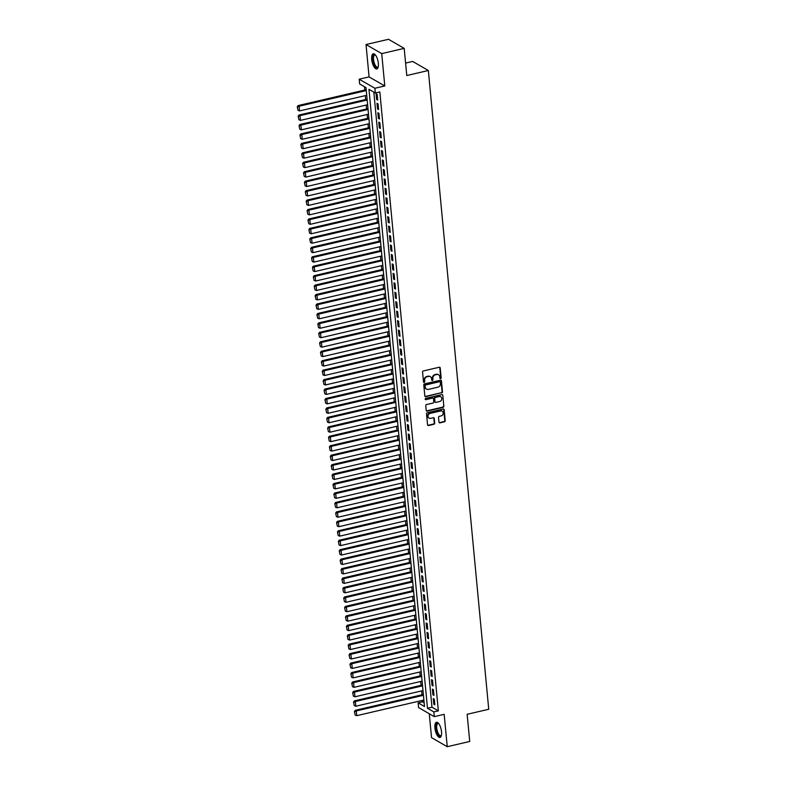 <?xml version="1.0" encoding="UTF-8"?>
<svg xmlns="http://www.w3.org/2000/svg" width="786" height="786" viewBox="0 0 786 786"><rect width="100%" height="100%" fill="white"/><g stroke="black" fill="none" stroke-linecap="round" stroke-linejoin="round"><path stroke-width="1.18" d="M440.592 378.616A0.688 0.599 120 0 0 441.152 377.82L440.219 367.966A0.983 0.855 120 0 0 439.246 367.249L423.359 370.953A0.983 0.855 120 0 0 422.563 372.083L423.497 381.937A0.688 0.599 120 0 0 424.735 381.652L424.617 380.375A3.134 2.731 120 0 1 427.152 376.749L428.478 376.435A3.134 2.731 120 0 1 431.583 378.744L431.71 380.021A0.688 0.599 120 0 0 432.939 379.736L432.821 378.459A3.134 2.731 120 0 1 435.365 374.834L436.692 374.529A3.134 2.731 120 0 1 439.796 376.838L439.914 378.115A0.688 0.599 120 0 0 440.592 378.616M440.013 378.39A0.688 0.599 120 0 0 440.73 377.575L439.796 367.72A0.983 0.855 120 0 0 439.59 367.239M423.595 382.212A0.688 0.599 120 0 0 424.312 381.406L424.617 380.375M431.799 380.296A0.688 0.599 120 0 0 432.516 379.491L432.821 378.459M441.536 731.795A7.791 2.967 -103.1 0 0 436.456 722.295A7.791 2.967 -103.1 0 0 434.913 727.974A7.791 2.967 -103.1 0 0 439.993 737.465A7.791 2.967 -103.1 0 0 441.536 731.795M378.341 63.263A7.791 2.967 -103.1 0 0 373.262 53.772A7.791 2.967 -103.1 0 0 371.719 59.441A7.791 2.967 -103.1 0 0 376.799 68.942A7.791 2.967 -103.1 0 0 378.341 63.263M438.981 422.151A0.983 0.855 120 0 0 439.954 422.868L444.404 421.827A0.983 0.855 120 0 0 445.2 420.697L444.169 409.752A0.983 0.855 120 0 0 443.196 409.034L427.309 412.729A0.983 0.855 120 0 0 426.513 413.868L427.555 424.813A0.983 0.855 120 0 0 428.517 425.531L433.901 424.273A0.983 0.855 120 0 0 434.697 423.143L434.255 418.457A0.983 0.855 120 0 0 433.283 417.739L430.62 418.358A2.623 2.279 120 0 1 430.148 413.397L440.612 410.96A2.623 2.279 120 0 1 441.074 415.922L439.335 416.334A0.983 0.855 120 0 0 438.539 417.464L438.981 422.151M433.843 711.92L434.285 716.645L418.584 707.577L418.132 702.851L424.499 706.526L366.001 87.61L359.634 83.935L359.182 79.209L374.893 88.268L375.335 92.994L368.968 89.319L427.476 708.245L433.843 711.92L438.342 710.868L379.835 91.952L375.335 92.994M404.2 48.368L381.721 53.605L366.021 44.537L388.5 39.3L404.2 48.368L406.775 75.535L428.35 70.504L488.735 709.267L467.149 714.297L469.723 741.463L447.244 746.7L444.178 714.336L434.285 716.645M366.021 44.537L369.076 76.9L384.786 85.969L381.721 53.605M384.786 85.969L374.893 88.268M441.683 392.98A0.983 0.855 120 0 0 442.479 391.85L441.447 380.905A0.983 0.855 120 0 0 440.474 380.188L424.587 383.882A0.983 0.855 120 0 0 423.792 385.022L424.823 395.967A0.983 0.855 120 0 0 425.796 396.684L441.26 392.745A0.983 0.855 120 0 0 442.056 391.605L441.015 380.66A0.983 0.855 120 0 0 440.818 380.178M442.803 395.329L443.844 406.274A0.983 0.855 120 0 1 443.049 407.403L427.162 411.107A0.983 0.855 120 0 1 426.189 410.39L425.747 405.704A0.983 0.855 120 0 1 426.543 404.574L432.978 403.071A0.983 0.855 120 0 0 433.774 401.941L433.479 398.826A0.983 0.855 120 0 0 432.516 398.109L425.806 399.671A0.688 0.599 120 0 1 425.678 398.374L441.84 394.611A0.983 0.855 120 0 1 442.803 395.329L443.844 406.274M429.274 713.747L431.534 737.632L447.244 746.7M377.693 100.097L377.152 94.428L376.091 93.809L376.632 99.478L377.693 100.097M378.587 109.539L378.046 103.87L376.985 103.261L377.526 108.93L378.587 109.539M379.481 118.991L378.94 113.322L377.879 112.712L378.42 118.381L379.481 118.991M380.375 128.442L379.835 122.773L378.773 122.164L379.314 127.833L380.375 128.442M381.269 137.894L380.729 132.225L379.667 131.606L380.208 137.275L381.269 137.894M382.163 147.336L381.623 141.667L380.562 141.058L381.102 146.727L382.163 147.336M383.057 156.787L382.517 151.118L381.456 150.509L381.996 156.178L383.057 156.787M383.941 166.239L383.411 160.57L382.35 159.961L382.88 165.63L383.941 166.239M384.835 175.691L384.305 170.022L383.244 169.403L383.774 175.072L384.835 175.691M385.73 185.132L385.199 179.463L384.138 178.854L384.668 184.523L385.73 185.132M386.624 194.584L386.093 188.915L385.032 188.306L385.562 193.975L386.624 194.584M387.518 204.036L386.987 198.367L385.926 197.758L386.457 203.427L387.518 204.036M388.412 213.487L387.871 207.818L386.81 207.199L387.351 212.868L388.412 213.487M389.306 222.929L388.765 217.26L387.704 216.651L388.245 222.32L389.306 222.929M390.2 232.381L389.66 226.712L388.598 226.103L389.139 231.772L390.2 232.381M391.094 241.833L390.554 236.164L389.492 235.554L390.033 241.223L391.094 241.833M391.988 251.284L391.448 245.615L390.387 244.996L390.927 250.665L391.988 251.284M392.882 260.726L392.342 255.057L391.281 254.448L391.821 260.117L392.882 260.726M393.766 270.178L393.236 264.509L392.175 263.9L392.705 269.569L393.766 270.178M394.66 279.629L394.13 273.96L393.069 273.341L393.599 279.02L394.66 279.629M395.555 289.081L395.024 283.412L393.963 282.793L394.493 288.462L395.555 289.081M396.449 298.523L395.918 292.854L394.857 292.245L395.387 297.914L396.449 298.523M397.343 307.974L396.812 302.305L395.751 301.696L396.282 307.365L397.343 307.974M398.237 317.426L397.696 311.757L396.635 311.138L397.176 316.817L398.237 317.426M399.131 326.878L398.59 321.209L397.529 320.59L398.07 326.259L399.131 326.878M400.025 336.32L399.485 330.651L398.423 330.041L398.964 335.71L400.025 336.32M400.919 345.771L400.379 340.102L399.317 339.493L399.858 345.162L400.919 345.771M401.813 355.223L401.273 349.554L400.212 348.935L400.752 354.614L401.813 355.223M402.707 364.675L402.167 359.005L401.106 358.387L401.646 364.056L402.707 364.675M403.591 374.116L403.061 368.447L402 367.838L402.53 373.507L403.591 374.116M404.485 383.568L403.955 377.899L402.894 377.29L403.424 382.959L404.485 383.568M405.38 393.02L404.849 387.351L403.788 386.732L404.318 392.411L405.38 393.02M406.274 402.471L405.743 396.802L404.682 396.183L405.212 401.852L406.274 402.471M407.168 411.913L406.637 406.244L405.576 405.635L406.107 411.304L407.168 411.913M408.062 421.365L407.521 415.696L406.46 415.087L407.001 420.756L408.062 421.365M408.956 430.816L408.415 425.147L407.354 424.528L407.895 430.197L408.956 430.816M409.85 440.268L409.31 434.599L408.248 433.98L408.789 439.649L409.85 440.268M410.744 449.71L410.204 444.041L409.142 443.432L409.683 449.101L410.744 449.71M411.638 459.162L411.098 453.493L410.037 452.883L410.577 458.552L411.638 459.162M412.532 468.613L411.992 462.944L410.931 462.325L411.471 467.994L412.532 468.613M413.426 478.065L412.886 472.396L411.825 471.777L412.365 477.446L413.426 478.065M414.31 487.507L413.78 481.838L412.719 481.229L413.249 486.898L414.31 487.507M415.205 496.958L414.674 491.289L413.613 490.68L414.143 496.349L415.205 496.958M416.099 506.41L415.568 500.741L414.507 500.122L415.037 505.791L416.099 506.41M416.993 515.862L416.462 510.193L415.401 509.574L415.932 515.243L416.993 515.862M417.887 525.303L417.356 519.634L416.295 519.025L416.826 524.694L417.887 525.303M418.781 534.755L418.24 529.086L417.179 528.477L417.72 534.146L418.781 534.755M419.675 544.207L419.135 538.538L418.073 537.919L418.614 543.588L419.675 544.207M420.569 553.658L420.029 547.989L418.967 547.37L419.508 553.039L420.569 553.658M421.463 563.1L420.923 557.431L419.862 556.822L420.402 562.491L421.463 563.1M422.357 572.552L421.817 566.883L420.756 566.274L421.296 571.943L422.357 572.552M423.251 582.004L422.711 576.335L421.65 575.716L422.19 581.385L423.251 582.004M424.135 591.455L423.605 585.776L422.544 585.167L423.074 590.836L424.135 591.455M425.03 600.897L424.499 595.228L423.438 594.619L423.968 600.288L425.03 600.897M425.924 610.349L425.393 604.68L424.332 604.07L424.862 609.74L425.924 610.349M426.818 619.8L426.287 614.131L425.226 613.512L425.757 619.181L426.818 619.8M427.712 629.252L427.181 623.573L426.12 622.964L426.651 628.633L427.712 629.252M428.606 638.694L428.065 633.025L427.004 632.416L427.545 638.085L428.606 638.694M429.5 648.145L428.96 642.476L427.898 641.867L428.439 647.536L429.5 648.145M430.394 657.597L429.854 651.928L428.792 651.309L429.333 656.978L430.394 657.597M431.288 667.049L430.748 661.37L429.687 660.761L430.227 666.43L431.288 667.049M432.182 676.491L431.642 670.822L430.581 670.212L431.121 675.881L432.182 676.491M433.076 685.942L432.536 680.273L431.475 679.664L432.015 685.333L433.076 685.942M433.96 695.394L433.43 689.725L432.369 689.106L432.899 694.775L433.96 695.394M373.831 92.129L431.966 707.194L438.342 710.868M433.263 698.558L433.793 704.227L434.855 704.836L434.324 699.167L433.263 698.558M364.488 86.735L364.802 90.046M365.333 95.617L365.696 99.498M366.227 105.059L366.59 108.949M367.121 114.51L367.484 118.391M368.005 123.962L368.379 127.843M368.899 133.414L369.273 137.295M369.793 142.856L370.167 146.746M370.687 152.307L371.061 156.188M371.582 161.759L371.955 165.64M372.476 171.21L372.839 175.091M373.37 180.652L373.733 184.543M374.264 190.104L374.627 193.985M375.158 199.556L375.521 203.436M376.052 209.007L376.415 212.888M376.946 218.449L377.309 222.34M377.84 227.901L378.204 231.782M378.724 237.352L379.098 241.233M379.618 246.804L379.992 250.685M380.512 256.246L380.886 260.137M381.406 265.697L381.78 269.578M382.301 275.149L382.664 279.03M383.195 284.601L383.558 288.482M384.089 294.043L384.452 297.933M384.983 303.494L385.346 307.375M385.877 312.946L386.24 316.827M386.771 322.398L387.134 326.278M387.665 331.839L388.029 335.73M388.549 341.291L388.923 345.172M389.443 350.743L389.817 354.624M390.337 360.194L390.711 364.075M391.231 369.636L391.605 373.527M392.126 379.088L392.489 382.969M393.02 388.539L393.383 392.42M393.914 397.991L394.277 401.872M394.808 407.433L395.171 411.324M395.702 416.885L396.065 420.765M396.596 426.336L396.959 430.217M397.49 435.788L397.854 439.669M398.374 445.23L398.748 449.12M399.268 454.681L399.642 458.562M400.162 464.133L400.536 468.014M401.057 473.575L401.43 477.466M401.951 483.026L402.324 486.907M402.845 492.478L403.208 496.359M403.739 501.93L404.102 505.811M404.633 511.372L404.996 515.262M405.527 520.823L405.89 524.704M406.421 530.275L406.784 534.156M407.315 539.727L407.679 543.607M408.209 549.168L408.573 553.059M409.093 558.62L409.467 562.501M409.987 568.072L410.361 571.953M410.882 577.523L411.255 581.404M411.776 586.965L412.149 590.856M412.67 596.417L413.033 600.298M413.564 605.868L413.927 609.749M414.458 615.32L414.821 619.201M415.352 624.762L415.715 628.653M416.246 634.214L416.609 638.094M417.14 643.665L417.504 647.546M418.034 653.117L418.398 656.998M418.918 662.559L419.292 666.449M419.812 672.01L420.186 675.891M420.707 681.462L421.08 685.343M421.601 690.914L421.974 694.795M422.495 700.355L422.632 701.8L424.135 702.674M428.35 70.504L412.65 61.436L405.596 63.077M422.632 701.8L418.132 702.851M369.076 76.9L359.182 79.209M431.966 707.194L427.476 708.245M376.632 99.478L377.614 99.252M377.526 108.93L378.508 108.704M378.42 118.381L379.402 118.155M379.314 127.833L380.296 127.597M380.208 137.275L381.19 137.049M381.102 146.727L382.084 146.501M381.996 156.178L382.969 155.952M382.88 165.63L383.863 165.394M383.774 175.072L384.757 174.846M384.668 184.523L385.651 184.297M385.562 193.975L386.545 193.749M386.457 203.427L387.439 203.191M387.351 212.868L388.333 212.642M388.245 222.32L389.227 222.094M389.139 231.772L390.121 231.546M390.033 241.223L391.015 240.988M390.927 250.665L391.909 250.439M391.821 260.117L392.794 259.891M392.705 269.569L393.688 269.343M393.599 279.02L394.582 278.784M394.493 288.462L395.476 288.236M395.387 297.914L396.37 297.688M396.282 307.365L397.264 307.139M397.176 316.817L398.158 316.581M398.07 326.259L399.052 326.033M398.964 335.71L399.946 335.484M399.858 345.162L400.84 344.926M400.752 354.614L401.734 354.378M401.646 364.056L402.619 363.83M402.53 373.507L403.513 373.281M403.424 382.959L404.407 382.723M404.318 392.411L405.301 392.175M405.212 401.852L406.195 401.626M406.107 411.304L407.089 411.078M407.001 420.756L407.983 420.52M407.895 430.197L408.877 429.971M408.789 439.649L409.771 439.423M409.683 449.101L410.665 448.875M410.577 458.552L411.559 458.317M411.471 467.994L412.454 467.768M412.365 477.446L413.338 477.22M413.249 486.898L414.232 486.672M414.143 496.349L415.126 496.113M415.037 505.791L416.02 505.565M415.932 515.243L416.914 515.017M416.826 524.694L417.808 524.468M417.72 534.146L418.702 533.91M418.614 543.588L419.596 543.362M419.508 553.039L420.49 552.813M420.402 562.491L421.384 562.265M421.296 571.943L422.279 571.707M422.19 581.385L423.163 581.159M423.074 590.836L424.057 590.61M423.968 600.288L424.951 600.062M424.862 609.74L425.845 609.504M425.757 619.181L426.739 618.955M426.651 628.633L427.633 628.407M427.545 638.085L428.527 637.859M428.439 647.536L429.421 647.3M429.333 656.978L430.315 656.752M430.227 666.43L431.209 666.204M431.121 675.881L432.104 675.655M432.015 685.333L432.988 685.097M432.899 694.775L433.882 694.549M433.793 704.227L434.776 704.001M438.323 374.667A3.134 2.731 120 0 0 436.269 374.283L436.692 374.529M432.398 378.213A3.134 2.731 120 0 1 434.943 374.588L436.269 374.283M430.109 376.582A3.134 2.731 120 0 0 428.056 376.189L428.478 376.435M424.185 380.129A3.134 2.731 120 0 1 426.729 376.504L428.056 376.189M425.02 396.449A0.983 0.855 120 0 0 425.373 396.439L441.26 392.745M440.307 382.212A0.688 0.599 120 0 0 439.62 381.711L425.678 384.963A0.688 0.599 120 0 0 425.118 385.749L425.246 387.095A3.134 2.731 120 0 0 428.35 389.404L437.89 387.184A3.134 2.731 120 0 0 440.425 383.558L440.307 382.212M439.787 381.691A0.688 0.599 120 0 0 439.197 381.465L439.62 381.711M426.297 389.021A3.134 2.731 120 0 1 424.823 386.85L424.695 385.504A0.688 0.599 120 0 1 425.255 384.718L439.197 381.465M426.385 410.872A0.983 0.855 120 0 0 426.729 410.862L442.616 407.158A0.983 0.855 120 0 0 443.412 406.028M432.86 398.099A0.983 0.855 120 0 0 432.094 397.863L425.806 399.671M439.669 401.508A2.623 2.279 120 0 0 439.197 396.547L435.513 397.411A0.983 0.855 120 0 0 434.717 398.541L435.012 401.646A0.983 0.855 120 0 0 435.984 402.373L439.669 401.508M440.524 396.655A2.623 2.279 120 0 0 438.775 396.301L439.197 396.547M435.218 402.137A0.983 0.855 120 0 1 434.589 401.4L434.294 398.296A0.983 0.855 120 0 1 435.09 397.166L438.775 396.301M441.929 411.058A2.623 2.279 120 0 0 440.18 410.714L440.612 410.96M428.871 418.014A2.623 2.279 120 0 1 429.726 413.151L440.18 410.714M427.751 425.295A0.983 0.855 120 0 0 428.095 425.285L433.479 424.037A0.983 0.855 120 0 0 434.275 422.897L433.833 418.211A0.983 0.855 120 0 0 433.636 417.73M439.178 422.632A0.983 0.855 120 0 0 439.531 422.622L443.982 421.581A0.983 0.855 120 0 0 444.778 420.451L443.746 409.506A0.983 0.855 120 0 0 443.54 409.025M366.197 89.722L298.051 105.599L299.112 106.218L366.276 90.567M366.728 95.293L299.554 110.934L298.002 110.315L297.265 106.768L298.002 110.315M297.688 107.014L299.112 106.218L299.554 110.934M297.265 106.768L298.051 105.599M378.213 66.83A6.74 2.564 76.9 0 1 378.174 66.928A6.74 2.564 76.9 0 1 375.187 66.407A6.74 2.564 76.9 0 1 372.888 59.53A6.74 2.564 76.9 0 1 375.384 54.961A6.74 2.564 76.9 0 1 375.472 55.03M375.541 55.118A6.239 2.378 -103.1 0 0 374.784 55A6.239 2.378 -103.1 0 0 373.546 59.549A6.239 2.378 -103.1 0 0 377.614 67.164A6.239 2.378 -103.1 0 0 378.243 66.722M373.714 53.753A7.742 2.948 -103.1 0 0 372.456 59.284A7.742 2.948 -103.1 0 0 377.211 68.755M441.408 735.362A6.74 2.564 76.9 0 1 441.368 735.46A6.74 2.564 76.9 0 1 440.897 736.069A6.74 2.564 76.9 0 1 436.761 731.471A6.74 2.564 76.9 0 1 436.987 723.366A6.74 2.564 76.9 0 1 438.578 723.493A6.74 2.564 76.9 0 1 438.667 723.562M438.735 723.651A6.239 2.378 -103.1 0 0 437.979 723.533A6.239 2.378 -103.1 0 0 437.586 723.729A6.239 2.378 -103.1 0 0 437.222 730.695A6.239 2.378 -103.1 0 0 440.808 735.686A6.239 2.378 -103.1 0 0 441.201 735.49A6.239 2.378 -103.1 0 0 441.437 735.254M436.908 722.285A7.742 2.948 -103.1 0 0 436.702 722.422A7.742 2.948 -103.1 0 0 436.151 730.695A7.742 2.948 -103.1 0 0 440.406 737.278M367.091 99.174L298.945 115.051L300.006 115.66L367.17 100.009M367.622 104.734L300.449 120.386L298.896 119.767L298.159 116.21L298.896 119.767M298.582 116.456L300.006 115.66L300.449 120.386M298.159 116.21L298.945 115.051M367.986 108.625L299.839 124.502L300.9 125.112L368.064 109.46M368.506 114.186L301.343 129.837L299.79 129.218L299.053 125.662L299.79 129.218M299.476 125.907L300.9 125.112L301.343 129.837M299.053 125.662L299.839 124.502M368.88 118.067L300.733 133.944L301.795 134.563L368.958 118.912M369.4 123.638L302.237 139.289L300.684 138.67L299.947 135.113L300.684 138.67M300.37 135.359L301.795 134.563L302.237 139.289M299.947 135.113L300.733 133.944M369.774 127.519L301.618 143.396L302.679 144.005L369.852 128.364M370.294 133.089L303.131 148.731L301.578 148.112L300.841 144.565L301.578 148.112M301.264 144.811L302.679 144.005L303.131 148.731M300.841 144.565L301.618 143.396M370.668 136.97L302.512 152.848L303.573 153.457L370.746 137.805M371.189 142.531L304.025 158.183L302.472 157.564L301.736 154.007L302.472 157.564M302.158 154.252L303.573 153.457L304.025 158.183M301.736 154.007L302.512 152.848M371.562 146.422L303.406 162.299L304.467 162.908L371.64 147.257M372.083 151.983L304.919 167.634L303.367 167.015L302.63 163.459L303.367 167.015M303.052 163.704L304.467 162.908L304.919 167.634M302.63 163.459L303.406 162.299M372.446 155.864L304.3 171.741L305.361 172.36L372.535 156.709M372.977 161.435L305.813 177.086L304.251 176.457L303.514 172.91L304.251 176.457M303.946 173.156L305.361 172.36L305.813 177.086M303.514 172.91L304.3 171.741M373.34 165.315L305.194 181.193L306.255 181.802L373.419 166.16M373.871 170.886L306.707 186.528L305.145 185.909L304.408 182.362L305.145 185.909M304.84 182.607L306.255 181.802L306.707 186.528M304.408 182.362L305.194 181.193M374.234 174.767L306.088 190.644L307.149 191.253L374.313 175.602M374.765 180.328L307.591 195.979L306.039 195.36L305.302 191.804L306.039 195.36M305.725 192.049L307.149 191.253L307.591 195.979M305.302 191.804L306.088 190.644M375.128 184.219L306.982 200.096L308.043 200.705L375.207 185.054M375.659 189.78L308.485 205.431L306.933 204.812L306.196 201.255L306.933 204.812M306.619 201.501L308.043 200.705L308.485 205.431M306.196 201.255L306.982 200.096M376.022 193.661L307.876 209.538L308.937 210.157L376.101 194.506M376.553 199.231L309.379 214.883L307.827 214.254L307.09 210.707L307.827 214.254M307.513 210.953L308.937 210.157L309.379 214.883M307.09 210.707L307.876 209.538M376.916 203.112L308.77 218.989L309.831 219.599L376.995 203.957M377.447 208.683L310.274 224.324L308.721 223.705L307.984 220.159L308.721 223.705M308.407 220.404L309.831 219.599L310.274 224.324M307.984 220.159L308.77 218.989M377.811 212.564L309.664 228.441L310.725 229.05L377.889 213.399M378.331 218.125L311.168 233.776L309.615 233.157L308.878 229.6L309.615 233.157M309.301 229.846L310.725 229.05L311.168 233.776M308.878 229.6L309.664 228.441M378.705 222.016L310.558 237.893L311.62 238.502L378.783 222.851M379.225 227.576L312.062 243.228L310.509 242.609L309.772 239.052L310.509 242.609M310.195 239.298L311.62 238.502L312.062 243.228M309.772 239.052L310.558 237.893M379.599 231.457L311.443 247.335L312.514 247.954L379.677 232.302M380.119 237.028L312.956 252.679L311.403 252.051L310.666 248.504L311.403 252.051M311.089 248.749L312.514 247.954L312.956 252.679M310.666 248.504L311.443 247.335M380.493 240.909L312.337 256.786L313.398 257.395L380.571 241.754M381.014 246.48L313.85 262.121L312.297 261.502L311.561 257.955L312.297 261.502M311.983 258.201L313.398 257.395L313.85 262.121M311.561 257.955L312.337 256.786M381.387 250.361L313.231 266.238L314.292 266.847L381.465 251.196M381.908 255.922L314.744 271.573L313.192 270.954L312.455 267.397L313.192 270.954M312.877 267.643L314.292 266.847L314.744 271.573M312.455 267.397L313.231 266.238M382.271 259.812L314.125 275.69L315.186 276.299L382.36 260.647M382.802 265.373L315.638 281.024L314.076 280.405L313.339 276.849L314.076 280.405M313.771 277.094L315.186 276.299L315.638 281.024M313.339 276.849L314.125 275.69M383.165 269.254L315.019 285.131L316.08 285.75L383.244 270.099M383.696 274.825L316.532 290.476L314.97 289.847L314.233 286.3L314.97 289.847M314.665 286.546L316.08 285.75L316.532 290.476M314.233 286.3L315.019 285.131M384.059 278.706L315.913 294.583L316.974 295.192L384.138 279.551M384.59 284.277L317.426 299.918L315.864 299.299L315.127 295.752L315.864 299.299M315.55 295.998L316.974 295.192L317.426 299.918M315.127 295.752L315.913 294.583M384.953 288.157L316.807 304.035L317.868 304.644L385.032 288.993M385.484 293.718L318.31 309.37L316.758 308.751L316.021 305.194L316.758 308.751M316.444 305.44L317.868 304.644L318.31 309.37M316.021 305.194L316.807 304.035M385.847 297.609L317.701 313.486L318.762 314.095L385.926 298.444M386.378 303.17L319.204 318.821L317.652 318.202L316.915 314.646L317.652 318.202M317.338 314.891L318.762 314.095L319.204 318.821M316.915 314.646L317.701 313.486M386.741 307.051L318.595 322.928L319.656 323.547L386.82 307.896M387.272 312.622L320.099 328.273L318.546 327.644L317.809 324.097L318.546 327.644M318.232 324.343L319.656 323.547L320.099 328.273M317.809 324.097L318.595 322.928M387.636 316.503L319.489 332.38L320.55 332.989L387.714 317.348M388.156 322.064L320.993 337.715L319.44 337.096L318.703 333.549L319.44 337.096M319.126 333.795L320.55 332.989L320.993 337.715M318.703 333.549L319.489 332.38M388.53 325.954L320.383 341.831L321.445 342.441L388.608 326.789M389.05 331.515L321.887 347.166L320.334 346.547L319.597 342.991L320.334 346.547M320.02 343.236L321.445 342.441L321.887 347.166M319.597 342.991L320.383 341.831M389.424 335.396L321.278 351.283L322.339 351.892L389.502 336.241M389.944 340.967L322.781 356.618L321.228 355.999L320.491 352.442L321.228 355.999M320.914 352.688L322.339 351.892L322.781 356.618M320.491 352.442L321.278 351.283M390.318 344.848L322.162 360.725L323.223 361.344L390.396 345.693M390.839 350.418L323.675 366.07L322.122 365.441L321.386 361.894L322.122 365.441M321.808 362.14L323.223 361.344L323.675 366.07M321.386 361.894L322.162 360.725M391.212 354.299L323.056 370.177L324.117 370.786L391.29 355.144M391.733 359.86L324.569 375.512L323.017 374.893L322.28 371.346L323.017 374.893M322.702 371.591L324.117 370.786L324.569 375.512M322.28 371.346L323.056 370.177M392.106 363.751L323.95 379.628L325.011 380.237L392.185 364.586M392.627 369.312L325.463 384.963L323.911 384.344L323.164 380.788L323.911 384.344M323.596 381.033L325.011 380.237L325.463 384.963M323.164 380.788L323.95 379.628M392.99 373.193L324.844 389.08L325.905 389.689L393.079 374.038M393.521 378.764L326.357 394.415L324.795 393.796L324.058 390.239L324.795 393.796M324.49 390.485L325.905 389.689L326.357 394.415M324.058 390.239L324.844 389.08M393.884 382.644L325.738 398.522L326.799 399.141L393.963 383.489M394.415 388.215L327.251 403.866L325.689 403.238L324.952 399.691L325.689 403.238M325.384 399.936L326.799 399.141L327.251 403.866M324.952 399.691L325.738 398.522M394.778 392.096L326.632 407.973L327.693 408.582L394.857 392.941M395.309 397.657L328.135 413.308L326.583 412.689L325.846 409.142L326.583 412.689M326.269 409.388L327.693 408.582L328.135 413.308M325.846 409.142L326.632 407.973M395.672 401.548L327.526 417.425L328.587 418.034L395.751 402.383M396.203 407.109L329.029 422.76L327.477 422.141L326.74 418.584L327.477 422.141M327.163 418.83L328.587 418.034L329.029 422.76M326.74 418.584L327.526 417.425M396.566 410.99L328.42 426.877L329.481 427.486L396.645 411.835M397.097 416.56L329.924 432.212L328.371 431.593L327.634 428.036L328.371 431.593M328.057 428.282L329.481 427.486L329.924 432.212M327.634 428.036L328.42 426.877M397.461 420.441L329.314 436.318L330.375 436.937L397.539 421.286M397.991 426.012L330.818 441.663L329.265 441.034L328.528 437.488L329.265 441.034M328.951 437.733L330.375 436.937L330.818 441.663M328.528 437.488L329.314 436.318M398.355 429.893L330.208 445.77L331.27 446.379L398.433 430.738M398.875 435.454L331.712 451.105L330.159 450.486L329.422 446.939L330.159 450.486M329.845 447.185L331.27 446.379L331.712 451.105M329.422 446.939L330.208 445.77M399.249 439.345L331.103 455.222L332.164 455.831L399.327 440.18M399.769 444.905L332.606 460.557L331.053 459.938L330.317 456.381L331.053 459.938M330.739 456.627L332.164 455.831L332.606 460.557M330.317 456.381L331.103 455.222M400.143 448.786L331.987 464.673L333.048 465.283L400.221 449.631M400.663 454.357L333.5 470.008L331.947 469.389L331.211 465.833L331.947 469.389M331.633 466.078L333.048 465.283L333.5 470.008M331.211 465.833L331.987 464.673M401.037 458.238L332.881 474.115L333.942 474.734L401.115 459.083M401.558 463.809L334.394 479.46L332.842 478.831L332.105 475.284L332.842 478.831M332.527 475.53L333.942 474.734L334.394 479.46M332.105 475.284L332.881 474.115M401.931 467.69L333.775 483.567L334.836 484.176L402.01 468.535M402.452 473.251L335.288 488.902L333.736 488.283L332.999 484.736L333.736 488.283M333.421 484.982L334.836 484.176L335.288 488.902M332.999 484.736L333.775 483.567M402.815 477.141L334.669 493.019L335.73 493.628L402.904 477.976M403.346 482.702L336.182 498.353L334.62 497.735L333.883 494.178L334.62 497.735M334.315 494.423L335.73 493.628L336.182 498.353M333.883 494.178L334.669 493.019M403.709 486.583L335.563 502.47L336.624 503.079L403.788 487.428M404.24 492.154L337.076 507.805L335.514 507.186L334.777 503.63L335.514 507.186M335.209 503.875L336.624 503.079L337.076 507.805M334.777 503.63L335.563 502.47M404.603 496.035L336.457 511.912L337.518 512.531L404.682 496.88M405.134 501.606L337.96 517.247L336.408 516.628L335.671 513.081L336.408 516.628M336.094 513.327L337.518 512.531L337.96 517.247M335.671 513.081L336.457 511.912M405.497 505.486L337.351 521.364L338.412 521.973L405.576 506.331M406.028 511.047L338.854 526.699L337.302 526.08L336.565 522.533L337.302 526.08M336.988 522.778L338.412 521.973L338.854 526.699M336.565 522.533L337.351 521.364M406.391 514.938L338.245 530.815L339.306 531.424L406.47 515.773M406.922 520.499L339.749 536.15L338.196 535.531L337.459 531.975L338.196 535.531M337.882 532.22L339.306 531.424L339.749 536.15M337.459 531.975L338.245 530.815M407.286 524.38L339.139 540.267L340.2 540.876L407.364 525.225M407.816 529.951L340.643 545.602L339.09 544.983L338.353 541.426L339.09 544.983M338.776 541.672L340.2 540.876L340.643 545.602M338.353 541.426L339.139 540.267M408.18 533.832L340.033 549.709L341.095 550.328L408.258 534.677M408.7 539.402L341.537 555.044L339.984 554.425L339.247 550.878L339.984 554.425M339.67 551.124L341.095 550.328L341.537 555.044M339.247 550.878L340.033 549.709M409.074 543.283L340.928 559.16L341.989 559.77L409.152 544.128M409.594 548.844L342.431 564.495L340.878 563.876L340.142 560.33L340.878 563.876M340.564 560.575L341.989 559.77L342.431 564.495M340.142 560.33L340.928 559.16M409.968 552.735L341.812 568.612L342.883 569.221L410.046 553.57M410.489 558.296L343.325 573.947L341.772 573.328L341.036 569.771L341.772 573.328M341.458 570.017L342.883 569.221L343.325 573.947M341.036 569.771L341.812 568.612M410.862 562.177L342.706 578.064L343.767 578.673L410.94 563.022M411.383 567.747L344.219 583.399L342.667 582.78L341.93 579.223L342.667 582.78M342.352 579.469L343.767 578.673L344.219 583.399M341.93 579.223L342.706 578.064M411.756 571.628L343.6 587.506L344.661 588.125L411.835 572.473M412.277 577.199L345.113 592.841L343.561 592.222L342.824 588.675L343.561 592.222M343.246 588.92L344.661 588.125L345.113 592.841M342.824 588.675L343.6 587.506M412.64 581.08L344.494 596.957L345.555 597.566L412.729 581.925M413.171 586.641L346.007 602.292L344.445 601.673L343.708 598.126L344.445 601.673M344.14 598.362L345.555 597.566L346.007 602.292M343.708 598.126L344.494 596.957M413.534 590.532L345.388 606.409L346.449 607.018L413.613 591.367M414.065 596.093L346.901 611.744L345.339 611.125L344.602 607.568L345.339 611.125M345.034 607.814L346.449 607.018L346.901 611.744M344.602 607.568L345.388 606.409M414.428 599.973L346.282 615.851L347.343 616.47L414.507 600.818M414.959 605.544L347.795 621.195L346.233 620.576L345.496 617.02L346.233 620.576M345.919 617.265L347.343 616.47L347.795 621.195M345.496 617.02L346.282 615.851M415.322 609.425L347.176 625.302L348.237 625.921L415.401 610.27M415.853 614.996L348.679 630.637L347.127 630.018L346.39 626.471L347.127 630.018M346.813 626.717L348.237 625.921L348.679 630.637M346.39 626.471L347.176 625.302M416.216 618.877L348.07 634.754L349.131 635.363L416.295 619.722M416.747 624.438L349.574 640.089L348.021 639.47L347.284 635.923L348.021 639.47M347.707 636.159L349.131 635.363L349.574 640.089M347.284 635.923L348.07 634.754M417.111 628.328L348.964 644.206L350.025 644.815L417.189 629.164M417.641 633.889L350.468 649.541L348.915 648.922L348.178 645.365L348.915 648.922M348.601 645.611L350.025 644.815L350.468 649.541M348.178 645.365L348.964 644.206M418.005 637.77L349.858 653.647L350.92 654.266L418.083 638.615M418.535 643.341L351.362 658.992L349.809 658.373L349.072 654.817L349.809 658.373M349.495 655.062L350.92 654.266L351.362 658.992M349.072 654.817L349.858 653.647M418.899 647.222L350.752 663.099L351.814 663.718L418.977 648.067M419.419 652.793L352.256 668.434L350.703 667.815L349.966 664.268L350.703 667.815M350.389 664.514L351.814 663.718L352.256 668.434M349.966 664.268L350.752 663.099M419.793 656.674L351.647 672.551L352.708 673.16L419.871 657.518M420.314 662.234L353.15 677.886L351.597 677.267L350.861 673.72L351.597 677.267M351.283 673.956L352.708 673.16L353.15 677.886M350.861 673.72L351.647 672.551M420.687 666.125L352.531 682.002L353.592 682.612L420.765 666.96M421.208 671.686L354.044 687.337L352.492 686.718L351.755 683.162L352.492 686.718M352.177 683.407L353.592 682.612L354.044 687.337M351.755 683.162L352.531 682.002M421.581 675.567L353.425 691.444L354.486 692.063L421.66 676.412M422.102 681.138L354.938 696.789L353.386 696.17L352.649 692.613L353.386 696.17M353.071 692.859L354.486 692.063L354.938 696.789M352.649 692.613L353.425 691.444M422.475 685.019L354.319 700.896L355.38 701.515L422.554 685.864M422.996 690.589L355.832 706.231L354.28 705.612L353.533 702.065L354.28 705.612M353.965 702.311L355.38 701.515L355.832 706.231M353.533 702.065L354.319 700.896M423.359 694.47L355.213 710.348L356.274 710.957L423.448 695.305M423.89 700.031L356.726 715.682L355.164 715.063L354.427 711.517L355.164 715.063M354.859 711.752L356.274 710.957L356.726 715.682M354.427 711.517L355.213 710.348"/></g></svg>
